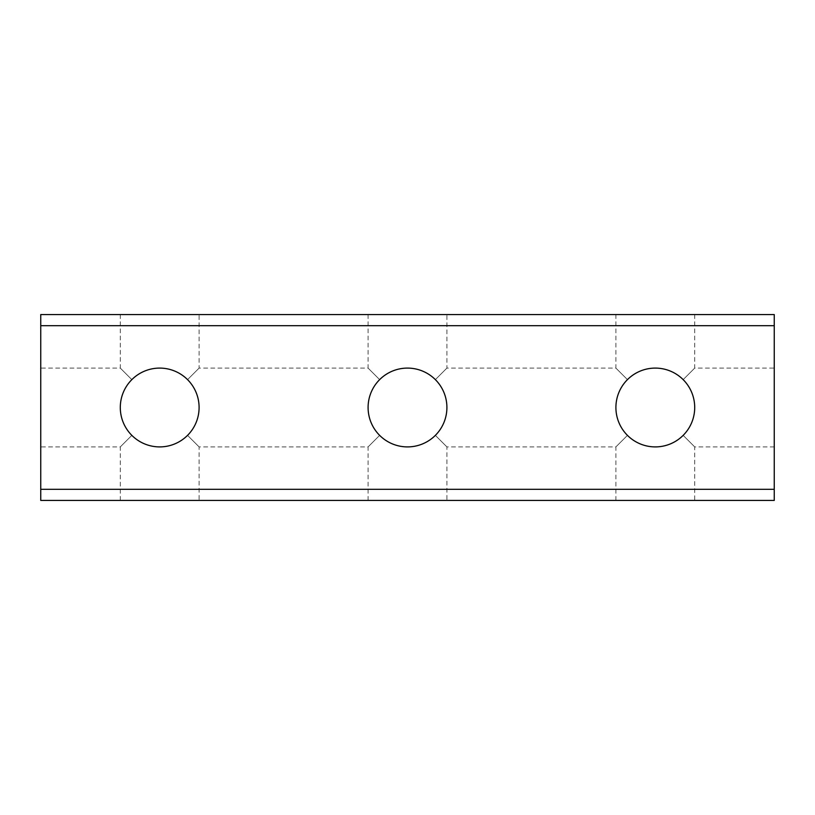<?xml version="1.0" encoding="UTF-8"?>
<svg xmlns="http://www.w3.org/2000/svg" width="815" height="815" viewBox="0 0 815 815"><rect width="100%" height="100%" fill="white"/><g stroke="black" fill="none" stroke-linecap="round" stroke-linejoin="round"><path stroke-width="0.61" stroke-dasharray="4.08 3.06" d="M694.706 407.5C694.533 418.309 690.682 427.6 683.164 435.363C698.19 450.389 698.19 450.389 683.164 435.363C698.19 450.389 698.19 450.389 683.164 435.363C690.682 427.6 694.533 418.309 694.706 407.5A39.405 39.405 0 0 1 655.301 446.905A39.405 39.405 0 0 1 615.906 407.5C616.079 418.309 619.92 427.6 627.448 435.363C612.411 450.389 612.411 450.389 627.448 435.363C612.411 450.389 612.411 450.389 627.448 435.363C619.92 427.6 616.079 418.309 615.906 407.5A39.405 39.405 0 0 1 655.301 368.095A39.405 39.405 0 0 1 694.706 407.5C694.533 396.691 690.682 387.4 683.164 379.637C675.401 372.119 666.11 368.268 655.301 368.095C644.492 368.268 635.211 372.119 627.448 379.637C612.411 364.611 612.411 364.611 627.448 379.637C612.411 364.611 612.411 364.611 627.448 379.637C635.211 372.119 644.492 368.268 655.301 368.095C666.11 368.268 675.401 372.119 683.164 379.637C690.682 387.4 694.533 396.691 694.706 407.5M774.25 407.5L774.25 446.905L774.25 407.5M446.905 407.5C446.732 418.309 442.881 427.6 435.363 435.363C450.389 450.389 450.389 450.389 435.363 435.363C450.389 450.389 450.389 450.389 435.363 435.363C442.881 427.6 446.732 418.309 446.905 407.5A39.405 39.405 0 0 1 407.5 446.905A39.405 39.405 0 0 1 368.095 407.5C368.268 418.309 372.119 427.6 379.637 435.363C364.611 450.389 364.611 450.389 379.637 435.363C364.611 450.389 364.611 450.389 379.637 435.363C372.119 427.6 368.268 418.309 368.095 407.5A39.405 39.405 0 0 1 407.5 368.095A39.405 39.405 0 0 1 446.905 407.5C446.732 396.691 442.881 387.4 435.363 379.637C427.6 372.119 418.309 368.268 407.5 368.095C396.691 368.268 387.4 372.119 379.637 379.637C364.611 364.611 364.611 364.611 379.637 379.637C364.611 364.611 364.611 364.611 379.637 379.637C387.4 372.119 396.691 368.268 407.5 368.095C418.309 368.268 427.6 372.119 435.363 379.637C442.881 387.4 446.732 396.691 446.905 407.5M131.836 435.363C116.81 450.389 116.81 450.389 131.836 435.363C116.81 450.389 116.81 450.389 131.836 435.363C124.318 427.6 120.467 418.309 120.294 407.5C120.467 418.309 124.318 427.6 131.836 435.363C139.599 442.881 148.89 446.732 159.699 446.905C148.89 446.732 139.599 442.881 131.836 435.363M40.75 407.5L40.75 446.905L40.75 407.5M199.094 407.5C198.921 418.309 195.08 427.6 187.552 435.363C202.589 450.389 202.589 450.389 187.552 435.363C202.589 450.389 202.589 450.389 187.552 435.363C195.08 427.6 198.921 418.309 199.094 407.5A39.405 39.405 0 0 1 159.699 446.905A39.405 39.405 0 0 1 120.294 407.5A39.405 39.405 0 0 1 159.699 368.095A39.405 39.405 0 0 1 199.094 407.5C198.921 396.691 195.08 387.4 187.552 379.637C179.789 372.119 170.508 368.268 159.699 368.095C148.89 368.268 139.599 372.119 131.836 379.637C116.81 364.611 116.81 364.611 131.836 379.637C116.81 364.611 116.81 364.611 131.836 379.637C139.599 372.119 148.89 368.268 159.699 368.095C170.508 368.268 179.789 372.119 187.552 379.637C195.08 387.4 198.921 396.691 199.094 407.5M159.699 314.57L120.294 314.57L159.699 314.57M159.699 500.43L120.294 500.43L159.699 500.43M407.5 314.57L368.095 314.57L407.5 314.57M379.637 435.363C387.4 442.881 396.691 446.732 407.5 446.905C396.691 446.732 387.4 442.881 379.637 435.363M407.5 500.43L368.095 500.43L407.5 500.43M655.301 314.57L694.706 314.57L655.301 314.57M627.448 435.363C635.211 442.881 644.492 446.732 655.301 446.905C644.492 446.732 635.211 442.881 627.448 435.363M655.301 500.43L694.706 500.43L655.301 500.43M435.363 435.363C427.6 442.881 418.309 446.732 407.5 446.905C418.309 446.732 427.6 442.881 435.363 435.363M683.164 435.363C675.401 442.881 666.11 446.732 655.301 446.905C666.11 446.732 675.401 442.881 683.164 435.363M187.552 435.363C179.789 442.881 170.508 446.732 159.699 446.905C170.508 446.732 179.789 442.881 187.552 435.363M774.25 325.694L40.75 325.694L40.75 314.57L774.25 314.57L774.25 500.43L40.75 500.43L40.75 489.306L774.25 489.306M40.75 325.694L40.75 489.306M131.836 379.637C124.318 387.4 120.467 396.691 120.294 407.5C120.467 396.691 124.318 387.4 131.836 379.637M379.637 379.637C372.119 387.4 368.268 396.691 368.095 407.5C368.268 396.691 372.119 387.4 379.637 379.637M627.448 379.637C619.92 387.4 616.079 396.691 615.906 407.5C616.079 396.691 619.92 387.4 627.448 379.637M683.164 379.637C698.19 364.611 698.19 364.611 683.164 379.637C698.19 364.611 698.19 364.611 683.164 379.637M435.363 379.637C450.389 364.611 450.389 364.611 435.363 379.637C450.389 364.611 450.389 364.611 435.363 379.637M187.552 379.637C202.589 364.611 202.589 364.611 187.552 379.637C202.589 364.611 202.589 364.611 187.552 379.637M774.25 446.905L694.706 446.905L694.706 500.43M615.906 500.43L615.906 446.905L446.905 446.905L446.905 500.43M120.294 500.43L120.294 446.905L40.75 446.905M368.095 500.43L368.095 446.905L199.094 446.905L199.094 500.43M120.294 314.57L120.294 368.095L40.75 368.095M368.095 314.57L368.095 368.095L199.094 368.095L199.094 314.57M615.906 314.57L615.906 368.095L446.905 368.095L446.905 314.57M694.706 314.57L694.706 368.095L774.25 368.095"/><path stroke-width="1.22" d="M446.905 407.5A39.405 39.405 0 0 1 407.5 446.905A39.405 39.405 0 0 1 368.095 407.5A39.405 39.405 0 0 1 407.5 368.095A39.405 39.405 0 0 1 446.905 407.5M694.706 407.5A39.405 39.405 0 0 1 655.301 446.905A39.405 39.405 0 0 1 615.906 407.5A39.405 39.405 0 0 1 655.301 368.095A39.405 39.405 0 0 1 694.706 407.5M199.094 407.5A39.405 39.405 0 0 1 159.699 446.905A39.405 39.405 0 0 1 120.294 407.5A39.405 39.405 0 0 1 159.699 368.095A39.405 39.405 0 0 1 199.094 407.5M40.75 489.306L40.75 500.43L774.25 500.43L774.25 489.306L40.75 489.306L40.75 325.694L774.25 325.694L774.25 489.306M774.25 325.694L774.25 314.57L40.75 314.57L40.75 325.694"/></g></svg>
